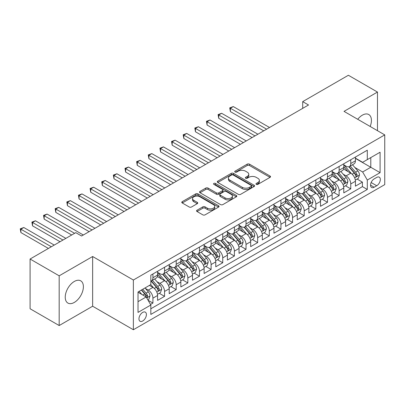 <?xml version="1.0" encoding="UTF-8"?>
<svg xmlns="http://www.w3.org/2000/svg" width="405" height="405" viewBox="0 0 405 405"><rect width="100%" height="100%" fill="white"/><g stroke="black" fill="none" stroke-linecap="round" stroke-linejoin="round"><path stroke-width="0.61" d="M256.299 184.361A1.129 0.653 0 0 0 257.899 184.361L270.039 177.355A1.615 0.931 0 0 0 270.51 176.691A1.615 0.931 0 0 0 270.039 176.033L249.475 164.162A1.615 0.931 0 0 0 247.192 164.162L235.052 171.168A1.129 0.653 0 0 0 234.723 171.634A1.129 0.653 0 0 0 235.052 172.095A1.129 0.653 0 0 0 236.652 172.095L238.221 171.188A5.169 2.987 0 0 1 245.531 171.188L247.247 172.176A5.169 2.987 0 0 1 248.761 174.287A5.169 2.987 0 0 1 247.247 176.398L245.678 177.304A1.129 0.653 0 0 0 245.344 177.765A1.129 0.653 0 0 0 245.678 178.225A1.129 0.653 0 0 0 247.278 178.225L248.847 177.319A5.169 2.987 0 0 1 256.157 177.319L257.869 178.311A5.169 2.987 0 0 1 259.387 180.422A5.169 2.987 0 0 1 257.869 182.528L256.299 183.44A1.129 0.653 0 0 0 255.97 183.9A1.129 0.653 0 0 0 256.299 184.361L256.299 183.44M74.307 302.429A12.838 7.412 120 0 0 82.696 291.119A12.838 7.412 120 0 0 80.727 280.832A12.838 7.412 120 0 0 74.307 281.465A12.838 7.412 120 0 0 65.924 292.78A12.838 7.412 120 0 0 67.888 303.067A12.838 7.412 120 0 0 74.307 302.429M370.165 126.466A12.838 7.412 120 0 0 368.768 114.534A12.838 7.412 120 0 0 362.348 115.167A12.838 7.412 120 0 0 357.731 119.288M142.681 321.008A5.265 3.043 120 0 0 146.124 316.366A5.265 3.043 120 0 0 145.314 312.149A5.265 3.043 120 0 0 142.681 312.407A5.265 3.043 120 0 0 139.239 317.049A5.265 3.043 120 0 0 140.049 321.271A5.265 3.043 120 0 0 142.681 321.008M197.043 210.2A1.615 0.931 0 0 0 196.567 210.858A1.615 0.931 0 0 0 197.043 211.516L202.809 214.847A1.615 0.931 0 0 0 205.092 214.847L218.573 207.066A1.615 0.931 0 0 0 219.049 206.403A1.615 0.931 0 0 0 218.573 205.745L198.01 193.873A1.615 0.931 0 0 0 195.726 193.873L182.25 201.655A1.615 0.931 0 0 0 181.774 202.318A1.615 0.931 0 0 0 182.25 202.976L189.216 207.001A1.615 0.931 0 0 0 191.499 207.001L197.27 203.669A1.615 0.931 0 0 0 197.741 203.011A1.615 0.931 0 0 0 197.27 202.348L193.813 200.353A4.323 2.496 0 0 1 192.547 198.592A4.323 2.496 0 0 1 195.215 196.283A4.323 2.496 0 0 1 199.923 196.825L213.46 204.641A4.323 2.496 0 0 1 214.726 206.403A4.323 2.496 0 0 1 212.058 208.712A4.323 2.496 0 0 1 207.35 208.17L205.092 206.869A1.615 0.931 0 0 0 202.809 206.869L197.043 210.2L197.043 211.516M92.639 256.507L59.181 275.82L30.086 259.023L30.086 308.747L59.181 325.544L92.639 306.226L133.372 329.741L133.372 280.022L92.639 256.507L92.639 306.226M377.475 130.688L377.475 92.056L344.017 111.37L384.75 134.89L133.372 280.022M377.475 92.056L348.381 75.259L302.702 101.63L302.702 108.348M30.086 259.023L75.765 232.652L81.582 236.009L308.524 104.991L302.702 101.63M238.337 194.334A1.615 0.931 0 0 0 240.621 194.334L254.102 186.553A1.615 0.931 0 0 0 254.573 185.895A1.615 0.931 0 0 0 254.102 185.237L233.538 173.365A1.615 0.931 0 0 0 231.255 173.365L217.774 181.146A1.615 0.931 0 0 0 217.303 181.804A1.615 0.931 0 0 0 217.774 182.463L238.337 194.334M214.285 184.604A1.129 0.653 0 0 1 215.435 184.766L215.435 183.419L236.338 195.488A1.615 0.931 0 0 1 236.809 196.152A1.615 0.931 0 0 1 236.338 196.81L222.856 204.591A1.615 0.931 0 0 1 220.573 204.591L200.009 192.719L200.009 191.403A1.615 0.931 0 0 0 199.538 192.061A1.615 0.931 0 0 0 200.009 192.719M200.009 191.403L205.78 188.072A1.615 0.931 0 0 1 208.064 188.072L216.402 192.886A1.615 0.931 0 0 0 218.69 192.886L222.517 190.674A1.615 0.931 0 0 0 222.988 190.016A1.615 0.931 0 0 0 222.517 189.358L213.835 184.346A1.129 0.653 0 0 1 213.501 183.88A1.129 0.653 0 0 1 214.199 183.278A1.129 0.653 0 0 1 215.435 183.419M150.508 304.464L152.923 303.067L148.093 300.282M145.344 288.416L148.265 290.101A6.581 3.802 60 0 1 152.923 298.161L157.575 295.478L157.575 300.378L164.562 296.349L159.266 293.291M156.983 281.693L159.904 283.384A6.581 3.802 60 0 1 164.562 291.443L169.214 288.755L169.214 293.66L176.2 289.631L170.905 286.573M168.622 274.975L171.543 276.661A6.581 3.802 60 0 1 176.2 284.725L180.853 282.037L180.853 286.942L187.834 282.913L182.539 279.855M180.26 268.257L183.181 269.943A6.581 3.802 60 0 1 187.834 278.007L192.491 275.319L192.491 280.225L199.473 276.19L194.177 273.137M191.899 261.539L194.82 263.225A6.581 3.802 60 0 1 199.473 271.289L204.13 268.601L204.13 273.507L211.111 269.472L205.816 266.414M203.533 254.816L206.459 256.507A6.581 3.802 60 0 1 211.111 264.566L215.769 261.878L215.769 266.784L222.75 262.754L217.455 259.696M215.171 248.098L218.093 249.784A6.581 3.802 60 0 1 222.75 257.848L227.407 255.16L227.407 260.066L234.389 256.036L229.093 252.978M226.81 241.38L229.731 243.066A6.581 3.802 60 0 1 234.389 251.13L239.041 248.442L239.041 253.348L246.027 249.318L240.732 246.26M238.449 234.662L241.37 236.348A6.581 3.802 60 0 1 246.027 244.412L250.68 241.724L250.68 246.63L257.666 242.595L252.371 239.537M250.087 227.939L253.009 229.63A6.581 3.802 60 0 1 257.666 237.689L262.318 235.006L262.318 239.907L269.3 235.877L264.004 232.819M261.726 221.221L264.647 222.907A6.581 3.802 60 0 1 269.3 230.971L273.957 228.283L273.957 233.189L280.938 229.159L275.643 226.101M273.365 214.503L276.286 216.189A6.581 3.802 60 0 1 280.938 224.254L285.596 221.565L285.596 226.471L292.577 222.441L287.282 219.383M284.998 207.785L287.925 209.471A6.581 3.802 60 0 1 292.577 217.536L297.235 214.847L297.235 219.753L304.216 215.718L298.92 212.66M296.637 201.067L299.558 202.753A6.581 3.802 60 0 1 304.216 210.813L308.868 208.13L308.868 213.03L315.854 209L310.559 205.942M308.276 194.344L311.197 196.035A6.581 3.802 60 0 1 315.854 204.095L320.507 201.406L320.507 206.312L327.493 202.282L322.198 199.225M319.915 187.626L322.836 189.312A6.581 3.802 60 0 1 327.493 197.377L332.146 194.689L332.146 199.594L339.132 195.564L333.836 192.507M331.553 180.908L334.474 182.594A6.581 3.802 60 0 1 339.132 190.659L343.784 187.971L343.784 192.876L350.765 188.841L350.765 183.941A6.581 3.802 -120 0 0 346.113 175.876L343.192 174.19M345.47 185.789L350.765 188.841M157.575 295.478A6.581 3.802 -120 0 0 152.923 287.413L149.43 285.398M169.214 288.755A6.581 3.802 -120 0 0 164.562 280.695L157.363 276.539M180.853 282.037A6.581 3.802 -120 0 0 176.2 273.972L169.001 269.821M192.491 275.319A6.581 3.802 -120 0 0 187.834 267.254L180.64 263.098M204.13 268.601A6.581 3.802 -120 0 0 199.473 260.536L192.279 256.38M215.769 261.878A6.581 3.802 -120 0 0 211.111 253.819L203.912 249.662M227.407 255.16A6.581 3.802 -120 0 0 222.75 247.096L215.551 242.944M239.041 248.442A6.581 3.802 -120 0 0 234.389 240.378L227.19 236.221M250.68 241.724A6.581 3.802 -120 0 0 246.027 233.66L238.828 229.503M262.318 235.006A6.581 3.802 -120 0 0 257.666 226.942L250.467 222.785M273.957 228.283A6.581 3.802 -120 0 0 269.3 220.224L262.106 216.067M285.596 221.565A6.581 3.802 -120 0 0 280.938 213.501L273.745 209.35M297.235 214.847A6.581 3.802 -120 0 0 292.577 206.783L285.378 202.627M308.868 208.13A6.581 3.802 -120 0 0 304.216 200.065L297.017 195.909M320.507 201.406A6.581 3.802 -120 0 0 315.854 193.347L308.656 189.191M332.146 194.689A6.581 3.802 -120 0 0 327.493 186.624L320.294 182.473M343.784 187.971A6.581 3.802 -120 0 0 339.132 179.906L331.933 175.75M376.721 177.42L374.159 178.899A5.103 2.946 120 0 0 370.828 183.394A5.103 2.946 120 0 0 371.608 187.485A5.103 2.946 120 0 0 374.159 187.231L376.721 185.753A5.103 2.946 120 0 0 380.052 181.258A5.103 2.946 120 0 0 379.272 177.167A5.103 2.946 120 0 0 376.721 177.42M133.372 329.741L384.75 184.609L384.75 134.89M138.024 301.659L146.175 296.956L150.827 305.016L150.827 314.422L367.294 189.449L367.294 180.043L362.637 171.978L354.826 167.468M150.827 305.016L138.024 312.407L138.024 291.98L150.827 284.588L150.827 275.182L367.294 150.209L367.294 159.616L380.092 152.224L380.092 172.651L367.294 180.043M157.575 272.363L159.904 273.704A6.581 3.802 60 0 0 163.195 274.033L167.852 271.345A6.581 3.802 -120 0 0 169.214 268.328L169.214 264.566M169.214 265.645L171.543 266.986A6.581 3.802 60 0 0 174.833 267.31L179.491 264.627A6.581 3.802 -120 0 0 180.853 261.61L180.853 257.848M180.853 258.922L183.181 260.268A6.581 3.802 60 0 0 186.472 260.592L191.13 257.904A6.581 3.802 -120 0 0 192.491 254.892L192.491 251.13M192.491 252.204L194.82 253.55A6.581 3.802 60 0 0 198.111 253.874L202.768 251.186A6.581 3.802 -120 0 0 204.13 248.174L204.13 244.412M204.13 245.486L206.459 246.827A6.581 3.802 60 0 0 209.749 247.156L214.402 244.468A6.581 3.802 -120 0 0 215.769 241.456L215.769 237.689M215.769 238.768L218.093 240.109A6.581 3.802 60 0 0 221.388 240.438L226.041 237.75A6.581 3.802 -120 0 0 227.407 234.733L227.407 230.971M227.407 232.045L229.731 233.391A6.581 3.802 60 0 0 233.027 233.715L237.679 231.027A6.581 3.802 -120 0 0 239.041 228.015L239.041 224.254M239.041 225.327L241.37 226.673A6.581 3.802 60 0 0 244.66 226.997L249.318 224.309A6.581 3.802 -120 0 0 250.68 221.297L250.68 217.536M250.68 218.609L253.009 219.95A6.581 3.802 60 0 0 256.299 220.279L260.957 217.591A6.581 3.802 -120 0 0 262.318 214.579L262.318 210.813M262.318 211.891L264.647 213.232A6.581 3.802 60 0 0 267.938 213.562L272.595 210.873A6.581 3.802 -120 0 0 273.957 207.856L273.957 204.095M273.957 205.173L276.286 206.515A6.581 3.802 60 0 0 279.577 206.839L284.229 204.155A6.581 3.802 -120 0 0 285.596 201.138L285.596 197.377M285.596 198.45L287.925 199.797A6.581 3.802 60 0 0 291.215 200.121L295.868 197.432A6.581 3.802 -120 0 0 297.235 194.42L297.235 190.659M297.235 191.732L299.558 193.079A6.581 3.802 60 0 0 302.854 193.403L307.506 190.715A6.581 3.802 -120 0 0 308.868 187.702L308.868 183.936M308.868 185.014L311.197 186.356A6.581 3.802 60 0 0 314.488 186.685L319.145 183.997A6.581 3.802 -120 0 0 320.507 180.984L320.507 177.218M320.507 178.296L322.836 179.638A6.581 3.802 60 0 0 326.126 179.962L330.784 177.279A6.581 3.802 -120 0 0 332.146 174.261L332.146 170.5M332.146 171.573L334.474 172.92A6.581 3.802 60 0 0 337.765 173.244L342.422 170.556A6.581 3.802 -120 0 0 343.784 167.543L343.784 163.782M150.827 308.782L362.404 186.624L362.404 182.123L355.423 186.158L355.423 181.253A6.581 3.802 -120 0 0 350.765 173.188L343.572 169.032M343.784 164.855L346.113 166.202A6.581 3.802 -120 0 0 349.404 166.526A6.581 3.802 -120 0 0 350.765 163.514L350.765 159.747M349.404 166.526L354.061 163.838A6.581 3.802 -120 0 0 355.423 160.826L355.423 157.064M152.923 273.972L152.923 277.739A6.581 3.802 60 0 1 151.561 280.751A6.581 3.802 60 0 1 150.827 281.014M151.561 280.751L156.214 278.063A6.581 3.802 -120 0 0 157.575 275.051L157.575 271.284M164.562 267.254L164.562 271.016A6.581 3.802 60 0 1 163.195 274.033M176.2 260.536L176.2 264.298A6.581 3.802 60 0 1 174.833 267.31M187.834 253.819L187.834 257.58A6.581 3.802 60 0 1 186.472 260.592M199.473 247.096L199.473 250.862A6.581 3.802 60 0 1 198.111 253.874M211.111 240.378L211.111 244.139A6.581 3.802 60 0 1 209.749 247.156M222.75 233.66L222.75 237.421A6.581 3.802 60 0 1 221.388 240.438M234.389 226.942L234.389 230.703A6.581 3.802 60 0 1 233.027 233.715M246.027 220.224L246.027 223.985A6.581 3.802 60 0 1 244.66 226.997M257.666 213.501L257.666 217.267A6.581 3.802 60 0 1 256.299 220.279M269.3 206.783L269.3 210.544A6.581 3.802 60 0 1 267.938 213.562M280.938 200.065L280.938 203.826A6.581 3.802 60 0 1 279.577 206.839M292.577 193.347L292.577 197.108A6.581 3.802 60 0 1 291.215 200.121M304.216 186.624L304.216 190.39A6.581 3.802 60 0 1 302.854 193.403M315.854 179.906L315.854 183.667A6.581 3.802 60 0 1 314.488 186.685M327.493 173.188L327.493 176.95A6.581 3.802 60 0 1 326.126 179.962M339.132 166.47L339.132 170.232A6.581 3.802 60 0 1 337.765 173.244M339.132 190.659L339.132 195.564M327.493 197.377L327.493 202.282M315.854 204.095L315.854 209M304.216 210.813L304.216 215.718M292.577 217.536L292.577 222.441M280.938 224.254L280.938 229.159M269.3 230.971L269.3 235.877M257.666 237.689L257.666 242.595M246.027 244.412L246.027 249.318M234.389 251.13L234.389 256.036M222.75 257.848L222.75 262.754M211.111 264.566L211.111 269.472M199.473 271.289L199.473 276.19M187.834 278.007L187.834 282.913M176.2 284.725L176.2 289.631M164.562 291.443L164.562 296.349M152.923 298.161L152.923 303.067M146.175 296.956L138.024 292.248M362.637 171.978L370.783 167.275L370.783 157.601L380.092 152.224M355.423 158.406L380.092 172.651M355.423 158.137L362.637 162.304L367.294 159.616M59.181 275.82L59.181 325.544M357.109 179.066L362.404 182.123M362.404 186.624L367.294 189.449M256.75 184.518L257.869 183.875A5.169 2.987 0 0 0 259.387 181.764L259.387 180.422M248.761 174.287L248.761 175.628A5.169 2.987 0 0 1 247.247 177.739L246.129 178.387M270.014 177.365L249.475 165.508A1.615 0.931 0 0 0 247.192 165.508L235.502 172.252M254.082 186.568L233.538 174.707A1.615 0.931 0 0 0 231.255 174.707L217.794 182.478M251.247 186.356A1.129 0.653 0 0 0 251.576 185.895A1.129 0.653 0 0 0 251.247 185.434L233.194 175.011A1.129 0.653 0 0 0 231.599 175.011L229.939 175.967A5.169 2.987 0 0 0 228.425 178.078A5.169 2.987 0 0 0 229.939 180.19L242.276 187.312A5.169 2.987 0 0 0 249.586 187.312L251.247 186.356L251.247 187.697A1.129 0.653 0 0 0 251.576 187.237L251.576 185.895M228.425 178.078L228.425 179.425A5.169 2.987 0 0 0 229.939 181.531L229.939 180.19M251.247 187.697L249.586 188.654A5.169 2.987 0 0 1 242.276 188.654L229.939 181.531M200.035 192.734L205.78 189.413L205.78 188.072M222.988 190.016L222.988 191.362A1.615 0.931 0 0 1 222.517 192.021L218.69 194.228A1.615 0.931 0 0 1 216.402 194.228L208.064 189.413A1.615 0.931 0 0 0 205.78 189.413M215.435 184.766L236.317 196.82M225.058 197.883A4.323 2.496 0 0 0 229.767 198.42A4.323 2.496 0 0 0 232.435 196.116A4.323 2.496 0 0 0 231.169 194.354L226.4 191.6A1.615 0.931 0 0 0 224.117 191.6L220.29 193.808A1.615 0.931 0 0 0 219.814 194.466A1.615 0.931 0 0 0 220.29 195.129L225.058 197.883L225.058 199.225A4.323 2.496 0 0 0 229.767 199.766A4.323 2.496 0 0 0 232.435 197.463L232.435 196.116M219.814 194.466L219.814 195.812A1.615 0.931 0 0 0 220.29 196.471L220.29 195.129M225.058 199.225L220.29 196.471M214.726 206.403L214.726 207.75A4.323 2.496 0 0 1 212.058 210.053A4.323 2.496 0 0 1 207.35 209.512L205.092 208.21A1.615 0.931 0 0 0 202.809 208.21L197.063 211.531M192.547 198.592L192.547 199.933A4.323 2.496 0 0 0 193.813 201.7L193.813 200.353M197.25 203.68L193.813 201.7M218.553 207.077L198.01 195.22A1.615 0.931 0 0 0 195.726 195.22L182.27 202.986M355.327 180.098L358.334 178.362L359.493 175A4.364 2.516 -120 0 0 357.797 170.905L352.482 164.749M351.413 173.613L345.106 166.313A12.59 7.27 -120 0 0 343.784 164.926M347.956 171.563L344.427 167.483A10.449 6.034 -120 0 0 343.784 166.779M269.533 127.499L233.28 106.571L230.374 108.246L230.374 111.608L263.716 130.856M348.811 166.764L354.188 172.991A4.364 2.516 60 0 1 355.742 175.993L356.061 176.509L356.653 176.428L357.139 175.188A4.364 2.516 -120 0 0 355.585 172.186L350.269 166.025M349.125 166.663L354.907 173.35A2.222 1.281 60 0 1 355.468 174.221L357.139 175.188M230.374 111.608L229.731 107.877L266.627 129.18M229.731 107.877L233.28 106.571M343.688 186.816L346.695 185.08L347.86 181.723A4.364 2.516 -120 0 0 346.159 177.628L340.843 171.472M339.775 180.331L333.472 173.031A12.59 7.27 -120 0 0 332.146 171.649M336.317 178.286L332.788 174.201A10.449 6.034 -120 0 0 332.146 173.497M257.894 134.217L221.646 113.289L218.735 114.969L218.735 118.326L252.077 137.578M337.173 173.482L342.549 179.709A4.364 2.516 60 0 1 344.108 182.716L344.422 183.232L345.014 183.146L345.5 181.906A4.364 2.516 -120 0 0 343.946 178.904L338.631 172.748M337.492 173.381L343.268 180.073A2.222 1.281 60 0 1 343.83 180.939L345.5 181.906M218.735 118.326L218.093 114.6L254.988 135.898M218.093 114.6L221.646 113.289M332.049 193.534L335.057 191.798L336.221 188.441A4.364 2.516 -120 0 0 334.52 184.346L329.204 178.19M328.136 187.049L321.833 179.749A12.59 7.27 -120 0 0 320.507 178.367M324.678 185.004L321.155 180.919A10.449 6.034 -120 0 0 320.507 180.215M246.26 140.935L210.008 120.007L207.097 121.687L207.097 125.044L240.438 144.296M325.534 180.2L330.915 186.427A4.364 2.516 60 0 1 332.47 189.434L332.783 189.95L333.376 189.864L333.867 188.624A4.364 2.516 -120 0 0 332.308 185.622L326.992 179.466M325.853 180.098L331.629 186.791A2.222 1.281 60 0 1 332.191 187.657L333.867 188.624M207.097 125.044L206.459 121.318L243.349 142.616M206.459 121.318L210.008 120.007M320.411 200.257L323.418 198.521L324.582 195.159A4.364 2.516 -120 0 0 322.881 191.064L317.566 184.908M316.502 193.772L310.195 186.472A12.59 7.27 -120 0 0 308.868 185.085M313.04 191.722L309.516 187.636A10.449 6.034 -120 0 0 308.868 186.938M234.622 147.653L198.369 126.724L195.458 128.405L195.458 131.767L228.8 151.014M313.895 186.918L319.277 193.144A4.364 2.516 60 0 1 320.831 196.152L321.15 196.668L321.737 196.587L322.228 195.347A4.364 2.516 -120 0 0 320.674 192.34L315.353 186.184M314.214 186.816L319.99 193.509A2.222 1.281 60 0 1 320.552 194.38L322.228 195.347M195.458 131.767L194.82 128.036L231.711 149.334M194.82 128.036L198.369 126.724M308.772 206.975L311.779 205.239L312.943 201.877A4.364 2.516 -120 0 0 311.248 197.782L305.927 191.626M304.864 200.49L298.556 193.19A12.59 7.27 -120 0 0 297.235 191.803M301.406 198.44L297.877 194.359A10.449 6.034 -120 0 0 297.235 193.656M222.983 154.376L186.73 133.442L183.819 135.123L183.819 138.485L217.161 157.732M302.257 193.641L307.638 199.868A4.364 2.516 60 0 1 309.192 202.87L309.511 203.386L310.098 203.305L310.589 202.065A4.364 2.516 -120 0 0 309.035 199.057L303.715 192.901M302.575 193.539L308.352 200.227A2.222 1.281 60 0 1 308.914 201.098L310.589 202.065M183.819 138.485L183.181 134.754L220.072 156.057M183.181 134.754L186.73 133.442M297.133 213.693L300.14 211.957L301.305 208.595A4.364 2.516 -120 0 0 299.609 204.505L294.288 198.344M293.225 207.208L286.917 199.908A12.59 7.27 -120 0 0 285.596 198.526M289.767 205.158L286.239 201.077A10.449 6.034 -120 0 0 285.596 200.374M211.344 161.094L175.092 140.165L172.181 141.841L172.181 145.203L205.527 164.455M290.623 200.359L295.999 206.585A4.364 2.516 60 0 1 297.553 209.587L297.872 210.109L298.46 210.023L298.951 208.783A4.364 2.516 -120 0 0 297.397 205.78L292.081 199.624M290.937 200.257L296.718 206.95A2.222 1.281 60 0 1 297.275 207.816L298.951 208.783M172.181 145.203L171.543 141.472L208.433 162.775M171.543 141.472L175.092 140.165M285.495 220.411L288.507 218.675L289.666 215.318A4.364 2.516 -120 0 0 287.97 211.223L282.649 205.067M281.586 213.926L275.279 206.626A12.59 7.27 -120 0 0 273.957 205.244M278.129 211.881L274.6 207.795A10.449 6.034 -120 0 0 273.957 207.092M199.706 167.812L163.453 146.883L160.547 148.564L160.547 151.921L193.889 171.173M278.984 207.077L284.361 213.303A4.364 2.516 60 0 1 285.915 216.31L286.234 216.827L286.821 216.741L287.312 215.5A4.364 2.516 -120 0 0 285.758 212.498L280.442 206.342M279.298 206.975L285.079 213.668A2.222 1.281 60 0 1 285.636 214.534L287.312 215.5M160.547 151.921L159.904 148.195L196.795 169.493M159.904 148.195L163.453 146.883M273.861 227.134L276.868 225.398L278.027 222.036A4.364 2.516 -120 0 0 276.332 217.941L271.016 211.785M269.948 220.649L263.645 213.344A12.59 7.27 -120 0 0 262.318 211.962M266.49 218.599L262.961 214.513A10.449 6.034 -120 0 0 262.318 213.815M188.067 174.53L151.819 153.601L148.908 155.282L148.908 158.644L182.25 177.891M267.346 213.794L272.722 220.021A4.364 2.516 60 0 1 274.276 223.028L274.595 223.545L275.187 223.464L275.673 222.223A4.364 2.516 -120 0 0 274.119 219.216L268.804 213.06M267.659 213.693L273.441 220.386A2.222 1.281 60 0 1 274.003 221.257L275.673 222.223M148.908 158.644L148.265 154.912L185.161 176.21M148.265 154.912L151.819 153.601M262.222 233.852L265.229 232.116L266.394 228.754A4.364 2.516 -120 0 0 264.693 224.659L259.377 218.503M258.309 227.367L252.006 220.067A12.59 7.27 -120 0 0 250.68 218.68M254.851 225.317L251.323 221.231A10.449 6.034 -120 0 0 250.68 220.533M176.428 181.253L140.181 160.319L137.27 162L137.27 165.361L170.611 184.609M255.707 220.517L261.083 226.744A4.364 2.516 60 0 1 262.642 229.746L262.956 230.263L263.549 230.182L264.035 228.941A4.364 2.516 -120 0 0 262.481 225.934L257.165 219.778M256.026 220.416L261.802 227.104A2.222 1.281 60 0 1 262.364 227.974L264.035 228.941M137.27 165.361L136.632 161.63L173.522 182.928M136.632 161.63L140.181 160.319M250.584 240.57L253.591 238.834L254.755 235.472A4.364 2.516 -120 0 0 253.054 231.376L247.738 225.22M246.67 234.085L240.368 226.785A12.59 7.27 -120 0 0 239.041 225.398M243.213 232.035L239.689 227.954A10.449 6.034 -120 0 0 239.041 227.251M164.794 187.971L128.542 167.042L125.631 168.718L125.631 172.079L158.973 191.327M244.068 227.235L249.45 233.462A4.364 2.516 60 0 1 251.004 236.464L251.318 236.981L251.91 236.9L252.401 235.659A4.364 2.516 -120 0 0 250.842 232.657L245.526 226.501M244.387 227.134L250.163 233.822A2.222 1.281 60 0 1 250.725 234.692L252.401 235.659M125.631 172.079L124.993 168.348L161.884 189.651M124.993 168.348L128.542 167.042M238.945 247.288L241.952 245.552L243.116 242.195A4.364 2.516 -120 0 0 241.415 238.099L236.1 231.944M235.037 240.803L228.729 233.503A12.59 7.27 -120 0 0 227.407 232.121M231.574 238.758L228.05 234.672A10.449 6.034 -120 0 0 227.407 233.969M153.156 194.689L116.903 173.76L113.992 175.441L113.992 178.797L147.334 198.05M232.429 233.953L237.811 240.18A4.364 2.516 60 0 1 239.365 243.187L239.684 243.704L240.271 243.618L240.762 242.377A4.364 2.516 -120 0 0 239.208 239.375L233.887 233.219M232.748 233.852L238.525 240.545A2.222 1.281 60 0 1 239.087 241.41L240.762 242.377M113.992 178.797L113.354 175.071L150.245 196.369M113.354 175.071L116.903 173.76M227.306 254.006L230.313 252.269L231.478 248.913A4.364 2.516 -120 0 0 229.782 244.817L224.461 238.661M223.398 247.526L217.09 240.221A12.59 7.27 -120 0 0 215.769 238.839M219.94 245.476L216.412 241.39A10.449 6.034 -120 0 0 215.769 240.686M141.517 201.406L105.265 180.478L102.354 182.159L102.354 185.515L135.695 204.768M220.796 240.671L226.172 246.898A4.364 2.516 60 0 1 227.726 249.905L228.045 250.422L228.633 250.341L229.124 249.1A4.364 2.516 -120 0 0 227.569 246.093L222.249 239.937M221.11 240.57L226.891 247.263A2.222 1.281 60 0 1 227.448 248.133L229.124 249.1M102.354 185.515L101.716 181.789L138.606 203.087M101.716 181.789L105.265 180.478M215.668 260.729L218.675 258.992L219.839 255.631A4.364 2.516 -120 0 0 218.143 251.535L212.822 245.379M211.759 254.244L205.451 246.944A12.59 7.27 -120 0 0 204.13 245.557M208.302 252.194L204.773 248.108A10.449 6.034 -120 0 0 204.13 247.409M129.878 208.13L93.626 187.196L90.72 188.877L90.72 192.238L124.062 211.486M209.157 247.394L214.534 253.621A4.364 2.516 60 0 1 216.088 256.623L216.407 257.14L216.994 257.059L217.485 255.818A4.364 2.516 -120 0 0 215.931 252.811L210.615 246.655M209.471 247.288L215.252 253.981A2.222 1.281 60 0 1 215.809 254.851L217.485 255.818M90.72 192.238L90.077 188.507L126.968 209.805M90.077 188.507L93.626 187.196M204.034 267.447L207.041 265.71L208.2 262.349A4.364 2.516 -120 0 0 206.504 258.253L201.189 252.097M200.121 260.962L193.813 253.662A12.59 7.27 -120 0 0 192.491 252.274M196.663 258.911L193.134 254.831A10.449 6.034 -120 0 0 192.491 254.127M118.24 214.847L81.987 193.914L79.081 195.595L79.081 198.956L112.423 218.204M197.519 254.112L202.895 260.339A4.364 2.516 60 0 1 204.449 263.341L204.768 263.858L205.355 263.776L205.846 262.536A4.364 2.516 -120 0 0 204.292 259.534L198.977 253.373M197.832 254.011L203.614 260.699A2.222 1.281 60 0 1 204.171 261.569L205.846 262.536M79.081 198.956L78.438 195.225L115.334 216.528M78.438 195.225L81.987 193.914M192.395 274.165L195.402 272.428L196.562 269.067A4.364 2.516 -120 0 0 194.866 264.976L189.55 258.815M188.482 267.68L182.179 260.38A12.59 7.27 -120 0 0 180.853 258.998M185.024 265.634L181.496 261.549A10.449 6.034 -120 0 0 180.853 260.845M106.601 221.565L70.354 200.637L67.443 202.318L67.443 205.674L100.784 224.927M185.88 260.83L191.256 267.057A4.364 2.516 60 0 1 192.815 270.059L193.129 270.58L193.722 270.494L194.208 269.254A4.364 2.516 -120 0 0 192.653 266.252L187.338 260.096M186.194 260.729L191.975 267.421A2.222 1.281 60 0 1 192.537 268.287L194.208 269.254M67.443 205.674L66.8 201.948L103.695 223.246M66.8 201.948L70.354 200.637M180.757 280.883L183.764 279.146L184.928 275.79A4.364 2.516 -120 0 0 183.227 271.694L177.911 265.538M176.843 274.398L170.54 267.098A12.59 7.27 -120 0 0 169.214 265.715M173.386 272.352L169.857 268.267A10.449 6.034 -120 0 0 169.214 267.563M94.967 228.283L58.715 207.355L55.804 209.036L55.804 212.392L89.146 231.645M174.241 267.548L179.623 273.775A4.364 2.516 60 0 1 181.177 276.782L181.491 277.298L182.083 277.212L182.574 275.972A4.364 2.516 -120 0 0 181.015 272.97L175.699 266.814M174.56 267.447L180.336 274.139A2.222 1.281 60 0 1 180.898 275.005L182.574 275.972M55.804 212.392L55.166 208.666L92.056 229.964M55.166 208.666L58.715 207.355M169.118 287.606L172.125 285.869L173.289 282.508A4.364 2.516 -120 0 0 171.588 278.412L166.273 272.256M165.21 281.121L158.902 273.815A12.59 7.27 -120 0 0 157.575 272.433M161.747 279.07L158.223 274.985A10.449 6.034 -120 0 0 157.575 274.286M83.329 235.001L47.076 214.073L44.165 215.754L44.165 219.115L71.69 235.001M162.602 274.266L167.984 280.493A4.364 2.516 60 0 1 169.538 283.5L169.852 284.016L170.444 283.935L170.935 282.695A4.364 2.516 -120 0 0 169.381 279.688L164.06 273.532M162.921 274.165L168.698 280.857A2.222 1.281 60 0 1 169.26 281.728L170.935 282.695M44.165 219.115L43.527 215.384L74.601 233.326M43.527 215.384L47.076 214.073M157.479 294.324L160.486 292.587L161.651 289.226A4.364 2.516 -120 0 0 159.95 285.13L154.634 278.974M153.571 287.839L150.787 284.614M150.113 285.788L149.658 285.267M65.868 238.363L35.438 220.791L32.527 222.472L32.527 225.833L60.051 241.724M150.964 280.989L156.345 287.216A4.364 2.516 60 0 1 157.899 290.218L158.218 290.734L158.806 290.653L159.297 289.413A4.364 2.516 -120 0 0 157.742 286.406L152.422 280.25M151.283 280.888L157.059 287.575A2.222 1.281 60 0 1 157.621 288.446L159.297 289.413M32.527 225.833L31.889 222.102L62.962 240.043M31.889 222.102L35.438 220.791M147.86 299.877L148.848 299.305L150.012 295.944A4.364 2.516 -120 0 0 148.316 291.848L144.965 287.975M141.841 294.455L139.148 291.332M138.475 292.506L138.024 291.99M54.235 245.081L23.799 227.514L20.888 229.19L20.888 232.551L48.413 248.442M141.36 290.056L144.706 293.934A4.364 2.516 60 0 1 146.261 296.936L146.58 297.457L147.167 297.371L147.658 296.131A4.364 2.516 -120 0 0 146.104 293.129L142.757 289.251M141.629 289.904L145.425 294.293A2.222 1.281 60 0 1 145.982 295.164L147.658 296.131M20.888 232.551L20.25 228.82L51.324 246.761M20.25 228.82L23.799 227.514M148.265 290.101L152.923 287.413M159.904 283.384L164.562 280.695M171.543 276.661L176.2 273.972M183.181 269.943L187.834 267.254M194.82 263.225L199.473 260.536M206.459 256.507L211.111 253.819M218.093 249.784L222.75 247.096M229.731 243.066L234.389 240.378M241.37 236.348L246.027 233.66M253.009 229.63L257.666 226.942M264.647 222.907L269.3 220.224M276.286 216.189L280.938 213.501M287.925 209.471L292.577 206.783M299.558 202.753L304.216 200.065M311.197 196.035L315.854 193.347M322.836 189.312L327.493 186.624M334.474 182.594L339.132 179.906M346.113 175.876L350.765 173.188M350.765 163.514L355.423 160.826M152.923 277.739L157.575 275.051M164.562 271.016L169.214 268.328M176.2 264.298L180.853 261.61M187.834 257.58L192.491 254.892M199.473 250.862L204.13 248.174M211.111 244.139L215.769 241.456M222.75 237.421L227.407 234.733M234.389 230.703L239.041 228.015M246.027 223.985L250.68 221.297M257.666 217.267L262.318 214.579M269.3 210.544L273.957 207.856M280.938 203.826L285.596 201.138M292.577 197.108L297.235 194.42M304.216 190.39L308.868 187.702M315.854 183.667L320.507 180.984M327.493 176.95L332.146 174.261M339.132 170.232L343.784 167.543M350.765 183.941L355.423 181.253M371.137 182.528L376.721 185.753M370.55 185.146L374.159 187.231M257.869 183.875L257.869 182.528M245.678 178.225L245.678 177.304M247.247 177.739L247.247 176.398M235.052 172.095L235.052 171.168M247.192 165.508L247.192 164.162M249.475 165.508L249.475 164.162M270.039 177.355L270.039 176.033M217.774 182.463L217.774 181.146M231.255 174.707L231.255 173.365M233.538 174.707L233.538 173.365M254.102 186.553L254.102 185.237M242.276 188.654L242.276 187.312M249.586 188.654L249.586 187.312M208.064 189.413L208.064 188.072M216.402 194.228L216.402 192.886M218.69 194.228L218.69 192.886M222.517 192.021L222.517 190.674M236.338 196.81L236.338 195.488M202.809 208.21L202.809 206.869M205.092 208.21L205.092 206.869M207.35 209.512L207.35 208.17M197.27 203.669L197.27 202.348M182.25 202.976L182.25 201.655M195.726 195.22L195.726 193.873M198.01 195.22L198.01 193.873M218.573 207.066L218.573 205.745M354.658 177.861L359.468 175.087M345.106 166.313L345.708 165.964M355.585 172.186L357.797 170.905M352.107 174.19L354.188 172.991M343.02 184.579L347.829 181.804M333.472 173.031L334.069 172.687M343.946 178.904L346.159 177.628M340.473 180.908L342.549 179.709M331.381 191.302L336.19 188.522M321.833 179.749L322.431 179.405M332.308 185.622L334.52 184.346M328.835 187.626L330.915 186.427M319.748 198.02L324.552 195.245M310.195 186.472L310.792 186.123M320.674 192.34L322.881 191.064M317.196 194.349L319.277 193.144M308.109 204.738L312.913 201.963M298.556 193.19L299.153 192.841M309.035 199.057L311.248 197.782M305.557 201.067L307.638 199.868M296.47 211.456L301.274 208.681M286.917 199.908L287.52 199.564M297.397 205.78L299.609 204.505M293.919 207.785L295.999 206.585M284.831 218.179L289.641 215.399M275.279 206.626L275.881 206.282M285.758 212.498L287.97 211.223M282.28 214.503L284.361 213.303M273.193 224.897L278.002 222.122M263.645 213.344L264.242 213M274.119 219.216L276.332 217.941M270.641 221.226L272.722 220.021M261.554 231.614L266.363 228.84M252.006 220.067L252.604 219.718M262.481 225.934L264.693 224.659M259.008 227.944L261.083 226.744M249.92 238.332L254.725 235.558M240.368 226.785L240.965 226.441M250.842 232.657L253.054 231.376M247.369 234.662L249.45 233.462M238.282 245.05L243.086 242.276M228.729 233.503L229.326 233.159M239.208 239.375L241.415 238.099M235.73 241.38L237.811 240.18M226.643 251.773L231.447 248.994M217.09 240.221L217.693 239.876M227.569 246.093L229.782 244.817M224.092 248.103L226.172 246.898M215.004 258.491L219.814 255.717M205.451 246.944L206.054 246.594M215.931 252.811L218.143 251.535M212.453 254.821L214.534 253.621M203.366 265.209L208.175 262.435M193.813 253.662L194.415 253.312M204.292 259.534L206.504 258.253M200.814 261.539L202.895 260.339M191.727 271.927L196.536 269.153M182.179 260.38L182.776 260.035M192.653 266.252L194.866 264.976M189.175 268.257L191.256 267.057M180.088 278.65L184.898 275.871M170.54 267.098L171.138 266.753M181.015 272.97L183.227 271.694M177.542 274.975L179.623 273.775M168.455 285.368L173.259 282.594M158.902 273.815L159.499 273.471M169.381 279.688L171.588 278.412M165.903 281.698L167.984 280.493M156.816 292.086L161.62 289.312M157.742 286.406L159.95 285.13M154.264 288.416L156.345 287.216M146.726 297.913L149.982 296.03M146.104 293.129L148.316 291.848M142.823 295.022L144.706 293.934"/></g></svg>
